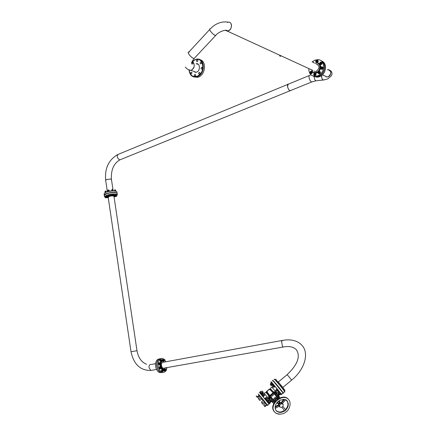 <?xml version="1.0" encoding="UTF-8"?>
<svg xmlns="http://www.w3.org/2000/svg" width="436" height="436" viewBox="0 0 436 436"><rect width="100%" height="100%" fill="white"/><g stroke="black" fill="none" stroke-linecap="round" stroke-linejoin="round"><path stroke-width="0.65" d="M276.947 381.843L277.743 381.44M282.392 391.73L281.901 391.07M279.907 388.509L279.056 387.435M276.713 384.661L275.852 383.593M283.215 393.103L274.053 381.489L272.745 380.361M284.419 391.73L284.904 392.084L284.648 391.544C282.305 388.242 279.247 384.498 275.481 380.312C274.217 378.977 273.857 378.748 274.397 379.625M278.778 382.557L281.563 385.865M281.705 387.484L282.343 386.863L283.362 388.258L283.553 388.569L282.795 389.01M164.465 362.033L163.489 361.379C162.23 361.041 161.353 361.695 160.857 363.346M160.764 363.831L161.227 367.112M161.516 367.679L163.685 369.243L164.634 368.949L165.489 367.864M281.999 340.489L163.451 362.218C161.135 362.61 160.731 364.414 162.246 367.635L163.129 368.284L164.476 368.044M163.108 372.328L160.949 372.328L159.02 370.905C155.423 367.074 156.693 358.25 160.726 358.686M165.893 370.747C164.879 372.164 163.625 372.622 162.132 372.121L160.203 370.698C156.17 366.404 158.372 356.681 162.862 358.654L163.887 359.204M164.792 360.349L164.824 359.646L164.328 359.656L165.936 361.76M166.944 367.739L166.416 369.766M159.968 358.763C157.467 359.591 156.404 362.065 156.78 366.196C157.374 369.368 158.704 371.423 160.753 372.36L162.394 372.518M159.358 358.942C156.508 359.373 155.254 361.858 155.598 366.409C156.197 369.575 157.521 371.63 159.576 372.567L161.734 372.567M114.052 196.898L114.761 196.14C113.611 195.47 111.523 195.551 108.504 196.396L107.37 197.328L108.253 197.721M113.976 196.38L113.96 196.271C113.06 195.742 111.425 195.813 109.065 196.473L108.177 197.203L108.52 197.426M104.471 196.641L104.297 195.464L106.259 193.84C111.502 192.358 115.137 192.216 117.148 193.404L117.186 193.644M105.387 197.415L104.504 196.865L106.466 195.252C111.714 193.775 115.344 193.628 117.36 194.805L116.401 195.987M114.902 196.603L114.232 196.805M108.101 198.124L108.035 197.677L105.654 197.481M324.88 75.957L327.125 76.987L328.215 76.747C331.671 73.684 331.633 71.319 328.09 69.646C329.878 69.825 330.799 70.921 330.853 72.926C330.499 75.292 329.256 76.643 327.125 76.987L325.888 76.752M288.087 84.121L287.569 86.715C288.103 88.9 288.948 90.247 290.098 90.748L290.545 90.721M321.664 75.51C321.626 77.793 322.122 79.292 323.158 80.001L324.002 79.908M323.561 80.077L323.125 80.022C322.106 79.368 321.594 77.913 321.594 75.657L321.599 75.559M327.382 69.727L328.09 69.646M109.409 191.126L111.6 190.864M117.153 193.366L117.115 193.175C115.099 191.982 111.469 192.123 106.221 193.606L104.237 195.159M116.941 192.014L116.903 191.775C114.891 190.57 111.262 190.712 106.013 192.2L104.057 193.835L104.231 195.006M107.311 191.78L107.763 191.584M313.517 76.295L316.525 76.818L318.765 76.284C325.218 74.006 326.896 63.111 321.147 60.735M314.013 76.496L317.403 77.216L319.643 76.681C326.313 74.333 327.741 62.958 321.599 60.98M288.708 84.148L288.534 84.088C286.441 83.456 287.853 90.018 289.956 90.693L290.894 90.426M314.672 71.493L314.291 71.09M227.363 22.421L228.508 22.165C232.41 21.773 232.497 29.136 228.606 30.798L227.39 31.141L225.134 30.286L227.39 31.141C231.004 29.752 232.181 27.174 230.911 23.408M227.243 30.684L225.853 30.275M317.55 64.621L318.008 64.659M210.316 28.869C207.928 28.318 212.234 34.221 215.052 35.349L215.607 35.534L216.261 34.858L215.607 35.534C213.885 34.934 212.141 33.436 210.375 31.038C209.444 29.534 209.427 28.809 210.316 28.869C215.624 23.353 221.69 21.119 228.508 22.165M312.955 70.474L227.39 31.141L227.303 30.743C226.878 29.283 218.965 31.158 215.607 35.534L194.091 58.555C192.331 58.048 190.597 56.609 188.892 54.233C188.003 52.729 188.025 51.977 188.946 51.982C186.488 51.562 190.646 57.416 193.519 58.402L194.091 58.555L194.81 57.786M195.235 72.376L194.331 71.575M191.54 70.136L190.963 70.343L188.445 69.662L190.963 70.343C193.965 68.79 194.876 66.365 193.698 63.078L191.949 61.83C195.126 64.13 194.99 66.899 191.54 70.136M192.031 62.326L192.69 62.642M195.928 72.158L195.519 72.011M197.034 64.179L198.162 64.179M209.678 29.561L188.946 51.982L189.431 52.097M195.323 72.381L194.674 71.7M196.064 63.749C200.091 62.67 200.724 70.479 196.729 72.093L196.145 72.3L193.252 71.182M200.053 73.357L199.906 73.782M199.465 74.207L199.35 74.245C198.396 73.967 198.336 73.368 199.165 72.452L199.29 72.409C200.233 72.692 200.293 73.292 199.465 74.207M195.65 75.406L195.53 75.76M195.072 76.218L194.957 76.262C194.015 75.984 193.955 75.384 194.772 74.469L194.892 74.431C195.835 74.709 195.895 75.308 195.072 76.218M191.36 73.957L191.24 74C190.314 73.711 190.254 73.117 191.066 72.213L191.197 72.169C192.118 72.458 192.178 73.052 191.36 73.957M197.868 60.838L197.764 61.116M197.301 61.59L197.137 61.645C196.233 61.334 196.189 60.735 197.001 59.846L197.17 59.792C198.069 60.108 198.113 60.708 197.301 61.59M201.634 63.007L201.497 63.389M201.05 63.82L200.898 63.874C199.977 63.569 199.928 62.969 200.751 62.07L200.909 62.016C201.824 62.326 201.873 62.926 201.05 63.82M202.549 68.212L202.391 68.648M201.955 69.057L201.824 69.106C200.882 68.817 200.827 68.212 201.655 67.302L201.792 67.253C202.729 67.553 202.784 68.152 201.955 69.057M200.01 59.721C206.588 60.986 205.65 74.229 198.805 76.91L197.742 77.297L193.818 76.954M192.63 61.917L193.508 62.806M311.522 69.814C312.111 71.64 313.315 72.556 315.141 72.561L316.531 72.245C321.049 70.632 320.94 62.724 316.405 62.942L314.748 63.285M315.228 71.52L316.34 71.27C319.85 68.109 319.811 65.683 316.22 63.988L317.708 64.697M320.585 60.484C326.733 62.462 325.305 73.864 318.623 76.218L316.378 76.752L312.983 76.033M312.029 61.988L314.672 60.244L317.691 59.65C325.479 59.438 325.534 73.079 317.746 75.82L315.495 76.36C311.032 76.175 308.802 73.58 308.813 68.572M314.759 71.504L314.449 71.161M280.065 56.26L279.422 55.061M279.449 55.072L280.037 56.239L280.424 56.211M273.459 381.337L273.846 381.751M275.623 383.685L276.489 384.683M281.476 390.89L282.185 391.751M278.898 387.609L279.754 388.64M272.604 380.519C271.699 378.791 280.55 389.152 282.811 392.482L283.335 393.365L282.871 393.054M272.663 380.421C271.95 378.928 280.664 389.146 282.888 392.422L283.318 393.31M163.075 372.328L160.884 372.339C158.05 370.791 156.704 367.837 156.84 363.471C157.222 360.757 158.306 359.177 160.094 358.741M162.426 372.513L160.819 372.349C157.99 370.802 156.638 367.848 156.775 363.482C157.162 360.768 158.246 359.193 160.028 358.752M117.164 193.41L117.126 193.252C115.938 192.243 113.022 192.178 108.379 193.055C105.61 193.742 104.237 194.467 104.248 195.235M117.175 193.568L117.137 193.328C115.949 192.32 113.033 192.254 108.39 193.132C105.621 193.818 104.242 194.543 104.259 195.312M321.054 60.691C323.817 62.239 324.973 64.882 324.526 68.621C323.365 73.352 320.667 76.071 316.427 76.78L313.01 76.044M321.103 60.713C323.861 62.266 325.016 64.91 324.569 68.643C323.414 73.373 320.716 76.093 316.476 76.796L313.489 76.284M265.955 403.24L264.483 401.349M263.529 400.166L261.333 397.501M260.368 396.362L259.622 395.626M278.762 391.239L278.337 390.427M276.893 388.596L275.127 386.492M276.865 393.463L277.083 393.283L272.124 387.468L271.606 387.092L270.347 388.601M269.791 399.327L269.421 399.632L268.167 398.21L268.947 399.371M267.279 397.103L265.05 394.411M268.985 404.025L259.534 392.487M267.137 404.886C267.917 405.758 268.053 405.851 267.551 405.158L258.308 394.09M272.713 380.977C272.162 380.099 272.522 380.334 273.781 381.68L282.986 392.961L283.247 393.501L282.768 393.141M271.437 382.525L271.225 382.209C270.669 381.337 271.018 381.576 272.277 382.928L281.476 394.209C281.956 394.956 281.798 394.923 281.007 394.117M260.401 396.335L263.431 400.253M263.529 400.139L264.527 401.343M258.395 394.019L259.333 395.169M259.273 395.218L259.605 395.637M265.965 403.229L266.914 404.385M266.854 404.439L267.164 404.859M279.182 392.117L278.866 391.751M273.301 385.015L272.816 384.285M278.958 401.605L278.075 401.502M277.721 401.829L277.748 402.733M278.015 403.436L278.746 404.374L278.015 403.436L279.808 401.948L280.037 402.21L278.244 403.698M278.958 403.943L280.048 402.957M280.49 402.788L280.037 402.21M278.048 403.409L277.056 402.701M279.296 400.608L279.585 402.134M277.301 403.131L276.855 402.777M277.95 398.858L277.688 398.39L278.217 398.689M277.688 398.39L277.661 399.049M275.432 401.049L274.691 400.88L275.23 401.284M274.691 400.88L275.012 401.561M275.138 400.76L275.944 399.322L277.481 398.815M274.784 401.867L275.661 398.951L278.424 398.569M278.484 398.531L277.421 397.866L275.138 398.368L274.19 400.548L273.497 399.654C274.026 398.106 275.083 397.229 276.675 397.016L274.484 394.04L270.969 396.956L271.236 397.278M274.664 401.823L274.19 400.548L273.672 400.422L274.68 402.014M277.024 397.31L277.421 397.866L276.675 397.016L277.122 396.504L277.372 397.354L278.56 398.493M275.988 394.291L277.743 396.002L278.299 397.523L278.92 395.784L277.661 395.915M275.672 392.711L276.162 393.299L275.89 394.34L277.122 396.504M278.44 396.913L279.182 398.166M269.83 398.182L270.99 398.406L272.892 400.014L273.497 399.654L271.29 397.343L269.977 397.518L269.072 396.591L269.317 397.714L269.83 398.182L269.977 397.518M272.892 400.014L273.672 400.422L273.71 400.057M271.263 401.3L271.83 400.259L273.623 401.469L271.672 401.73L272.097 400.531M276.108 393.228L275.274 393.13L274.827 394.417M275.89 394.34L274.936 394.351M274.958 394.34L275.002 394.384C275.683 394.94 275.955 394.907 275.814 394.291M280.599 399.937L279.656 400.395M278.086 396.967L278.419 396.88M275.274 393.13L274.794 392.536L274.484 394.04M274.794 392.536L269.535 396.836M269.437 396.978L270.969 396.956M270.99 398.406L271.208 397.441M271.192 397.463L271.23 397.512C271.666 398.27 271.574 398.537 270.963 398.319M273.018 401.082L272.849 401.502M269.889 398.384L269.295 397.616M270.881 398.52L271.83 400.259M279.934 397.839L279.013 396.03M278.533 395.327L275.934 393.119M278.849 395.703L278.435 395.212L277.427 395.621M274.642 392.602L274.451 392.133L275.519 392.574M274.413 392.335L271.655 394.199L269.29 396.58M273.77 403.589L270.903 400.864L269.317 397.714M278.037 394.711L275.29 392.307M277.28 393.872L275.051 392.117M274.451 392.133L269.072 396.591M274.408 392.155L271.546 394.079L269.11 396.547M271.721 401.867L270.434 400.286L269.077 397.458M271.475 401.589L270.331 400.155L268.93 397.191M277.585 394.188L275.089 392.138M276.337 393.005L274.925 391.969L274.086 391.997L268.985 396.22L269.181 396.449M271.252 401.36L268.941 397.234M270.216 399.992L268.783 397.06L268.985 396.22M270.74 400.695L271.023 401.027M275.906 392.673L275.432 392.346M275.748 391.811L274.925 391.969M277.154 393.735L277.083 393.283M274.2 391.604L273.394 392.389M268.75 396.798L268.462 396.286L269.443 395.681M269.274 398.324L268.729 398.346L268.979 397.616M267.323 397.147L268.205 398.073L268.876 397.327M270.004 399.659L269.666 399.943L269.421 399.632M268.887 398.417L269.132 397.997M269.666 399.943L268.353 398.45M269.47 389.288L270.347 389.348L271.895 390.345L270.282 388.678M271.895 390.345L272.947 391.424M273.018 391.495L273.328 391.822M272.353 390.928L273.35 391.784L272.315 390.879L269.154 389.446L267.05 391.19L268.919 389.37L269.568 389.283M269.824 395.272L267.753 392.95L267.557 393.561L268.658 395.621L267.05 391.19L266.832 391.822L267.519 393.441M266.979 390.972L266.554 391.452L266.669 392.395L267.415 394.057L265.835 392.367M268.652 395.626L267.557 393.561M267.415 394.057L268.565 395.708M268.919 389.37L269.819 389.397L271.306 390.242M272.931 392.683L270.854 390.384L272.304 390.874L273.285 391.953M281.046 402.717L278.648 404.706M279.754 406.99C282.179 407.824 283.307 406.913 283.138 404.259L283.1 404.216C280.686 403.371 279.558 404.276 279.716 406.935L279.754 406.99M284.381 399.512L281.4 403.256L282.479 403.551L285.46 399.817L284.381 399.512M283.825 399.354L281.024 402.744L281.4 403.256M282.926 399.365L284.212 399.392M279.16 405.115L275.094 407.224L275.149 408.379L279.209 406.265L279.16 405.115L278.68 404.69L275.111 406.619M281.89 407.333L284.844 411.017L285.869 410.167L282.926 406.494M285.313 399.736L286.97 400.946C288.665 403.714 288.152 406.603 285.427 409.611M284.403 410.467C280.882 412.641 277.994 412.516 275.737 410.085M275.41 412.718L274.162 411.519C267.949 404.276 283.171 391.719 288.599 399.589L288.899 400.014M277.825 392.411L278.697 391.632M312.923 62.217L312.628 61.885L313.103 62.108M108.362 191.518L108.313 190.712L108.728 190.625L109.273 190.712L109.436 191.311M108.313 190.712L107.67 190.957L107.774 191.66M109.164 190.668L109.262 191.339M107.796 190.864L109.065 190.636M165.266 369.603L165.222 370.409L165.675 370.584M165.407 371.036L164.944 369.946L165.217 369.319L165.784 369.51L165.429 369.172L164.895 369.494L164.884 370.426L164.247 370.535L164.448 370.851L165.407 371.036L165.958 370.535M164.884 370.426L165.729 370.862L165.974 370.529M164.895 369.494L165.429 369.172M164.247 370.535L164.258 369.603M162.759 369.902L162.584 370.764L163.048 370.943M163.184 369.864L162.644 369.515L161.56 370.169L161.576 370.655L161.702 371.118L162.971 371.27L163.369 370.883M162.345 371.003L162.323 370.524L162.933 371.407L163.331 370.894M162.644 369.515L161.56 370.169M163.157 369.87L162.475 369.777L162.323 370.524L162.197 370.055M162.933 371.407L161.702 371.118M160.448 367.188L160.257 368.055L160.72 368.229M159.838 367.581L160.753 368.643L160.116 368.758L159.494 368.589L159.2 367.695L159.838 367.581L160.165 366.85L159.522 366.965L159.2 367.695M160.835 367.123L160.056 367.205L160.137 368.475L160.998 368.213L160.753 368.643M160.808 367.128L160.165 366.85M160.137 368.475L159.494 368.589M159.658 363.063L159.614 363.864L160.083 364.038M159.391 362.779L159.641 364.42L159.004 364.534L158.573 363.749L158.753 362.894L159.99 362.703L160.186 362.965L159.745 362.73L159.216 363.635L159.996 364.371L160.366 363.989L159.641 364.42M160.241 364.343L159.004 364.534M159.216 363.635L158.573 363.749M161.08 359.885L161.037 360.681L161.5 360.855M161.249 359.449L160.699 360.692L160.061 360.806L160.077 359.88L161.249 359.449L161.603 359.782L160.71 359.76L161.015 360.986L161.222 361.308L161.8 360.801M161.222 361.308L160.584 361.422L160.061 360.806M160.71 359.76L160.077 359.88M160.699 360.692L161.549 361.139L161.783 360.801M163.843 359.509L163.674 360.37L164.132 360.539M164.252 359.466L163.8 359.237L162.644 359.771L163.723 359.122L163.429 360.594L164.012 361.003L163.031 360.926L162.644 359.771M163.429 360.594L162.792 360.708M164.012 361.003L164.448 360.479M164.23 359.471L163.723 359.122M163.282 359.651L163.778 360.785L164.41 360.485M111.725 190.363L111.621 191.023M112.951 190.952L112.902 190.167L112.45 190.156L111.774 190.336L112.123 190.99M112.902 190.167L112.014 190.276M113.104 190.172L113.415 190.941M114.254 190.968L114.548 190.984M114.51 190.717L115.366 190.554L115.447 191.093M114.406 190.75L115.66 190.527L116.058 191.235M115.78 190.554L115.366 190.554M105.032 192.636L104.934 191.96L105.31 191.786L106.504 192.025M104.983 192.663L104.934 191.96L106.384 191.742M105.708 191.747L105.79 192.287M310.432 72.888L310.857 72.894L311.01 71.657M309.882 72.627L310.029 73.183L310.988 73.362L311.745 72.474L312.22 72.692L312.013 71.629L310.448 71.417M311.533 71.411L311.598 71.924L311.01 71.308L310.394 71.406M310.988 73.362L310.029 73.183M312.22 72.692L311.468 73.575M309.882 72.638L310.465 73.253L311.326 72.899L311.598 71.924L311.745 72.474M314.024 74.785L314.988 74.583L314.52 73.662M315.866 75.014L314.961 75.684L314.481 75.472L315.392 74.796L315.866 75.014L315.937 74.463L315.926 73.88L314.596 73.199L315.926 73.88M315.392 74.796L315.446 73.662M314.596 73.199L314.198 73.45L314.977 73.412L315.375 74.213L314.896 75.117L314.013 75.221L314.481 75.472M313.609 74.643L313.631 75.008L314.013 75.221L313.631 74.66M318.438 72.965L319.501 72.256L318.95 71.836M318.046 72.828L318.64 73.646L319.659 73.673L320.122 73.45L319.648 73.232L319.97 72.098L320.438 72.322L320.122 73.45M317.98 72.763L318.258 73.264L319.648 73.232M319.97 72.098L319.283 71.384L319.757 71.602L320.438 72.322M318.618 71.618L319.283 71.384M318.64 73.646L319.768 72.649L319.583 71.722L318.629 71.624M320.929 68.332L321.081 68.463C321.937 68.398 322.155 67.994 321.73 67.248M320.46 68.12L320.918 68.768L322.384 69.024L320.885 68.926L322.477 67.749L322.013 66.822L322.951 67.972L322.384 69.024M322.477 67.749L322.951 67.972M322.013 66.822L320.967 66.97M320.525 68.185L320.885 68.926M321.915 68.801L322.204 67.264L321.125 66.975M320.133 63.738L320.591 63.749L320.509 62.473M319.746 64.054L320.651 64.059L321.49 63.324L321.964 63.552L321.196 64.452L319.746 64.054L319.588 63.46L320.722 64.223L321.343 62.768L321.278 62.255L320.133 62.244M321.278 62.255L321.752 62.484L321.964 63.552M320.722 64.223L321.196 64.452M321.49 63.324L320.749 62.152L320.198 62.255M316.204 61.618L317.168 61.389L316.71 60.473M316.656 62.283L317.413 61.52L317.626 60.462L318.1 60.697L318.046 61.83L317.136 62.512L315.8 61.83L315.784 61.443M315.8 61.454L316.187 62.037L317.076 61.923L317.572 61.601L317.555 61.013L317.157 60.217L316.394 60.244L317.626 60.462M316.77 60.01L318.1 60.697M317.572 61.601L318.046 61.83M164.77 360.419L164.236 359.629L164.792 359.586M162.274 360.152L161.685 360.327L162.165 360.665L162.274 360.152M162.268 360.485L161.903 360.779L161.593 360.349L161.952 359.716L162.165 359.907M160.693 363.025L160.426 363.82L160.748 363.853L160.693 363.025M160.851 363.668L160.355 363.886L160.535 362.899L160.748 363.09M155.57 363.417L155.478 364.828M161.097 367.145L161.309 368.088L161.429 367.341L161.097 367.145M161.494 367.864L161.118 368.158L161.031 367.085L161.396 367.286M155.968 368.006L156.459 369.276M163.249 370.06L163.713 370.758L163.756 370.05L163.249 370.06M163.822 370.578L163.446 370.873L163.157 370.033L163.718 369.995M165.871 370.066L166.339 370.398L166.383 369.69L165.871 370.066M166.443 370.224L166.078 370.513L165.778 370.088L166.138 369.45L166.345 369.635M105.114 191.159L106.024 191.039M106.079 191.099L105.06 191.235L105.147 191.84M107.147 196.451L107.065 195.895L105.523 196.145L105.616 196.876L107.158 196.631L106.379 196.44L107.125 196.691M107 195.878L105.556 196.086M105.621 196.854L106.003 196.614L105.621 196.854M105.528 196.096L105.61 196.652M106.297 195.884L106.379 196.44M105.763 197.661L107.147 197.486L105.763 197.661M105.812 196.93L105.365 197.274L105.447 197.824L107.043 197.677M105.795 196.93L105.501 197.056M107.147 197.486L106.891 196.865M105.588 197.028L105.67 197.584M106.449 196.914L106.52 197.415M114.984 196.707L116.423 196.494M115.208 195.742L114.837 195.917L114.913 196.691M116.445 196.265L114.93 196.641L116.445 196.265L116.292 195.693M114.837 195.917L114.919 196.467M115.611 195.759L115.687 196.255M114.532 189.987L115.447 189.867M115.496 189.922L114.63 189.938L114.57 190.668M115.137 195.726L116.559 195.497M116.401 194.679L115.017 194.876M116.663 195.312L116.581 194.756L115.524 194.696L114.913 195.012L114.957 195.65M115.496 189.905L115.589 190.521M115.965 194.679L116.363 195.339L115.627 195.383L116.047 195.235M115.082 195.595L115.627 195.383L115.082 195.595M115.109 194.848L115.191 195.404M112.826 189.54L111.801 189.676M112.477 195.366L113.851 195.17M114.019 195.001L113.861 194.385L113.044 194.298L112.166 194.679L112.248 195.235M113.709 194.309L112.379 194.483M111.856 189.6L112.771 189.48M112.826 189.535L112.913 190.14M112.613 194.423L112.695 194.979L113.812 194.996L112.695 194.979M113.502 194.303L113.583 194.865M316.013 60.364L315.642 61.018L316.078 61.46L316.678 60.74L316.013 60.364M316.367 61.492L316.089 61.558L316.029 60.31L316.313 60.239L316.367 61.492M320.204 62.337L319.713 63.438L320.204 62.337M319.713 63.536L320.28 62.277L319.713 63.536M321.392 67.357L320.395 67.869L321.392 67.357M320.362 67.923L321.021 66.97L321.506 67.335L320.852 68.294L320.362 67.923M318.863 72.447C318.874 71.618 318.569 71.493 317.953 72.071C317.942 72.899 318.242 73.025 318.863 72.447M317.926 72.06L318.52 71.613L318.967 72.49L318.378 72.937L317.926 72.06M314.127 74.6L313.833 73.564L314.127 74.6M313.849 73.51L313.958 74.758L313.849 73.51M309.98 72.589L310.465 71.504L309.98 72.589M310.536 71.444L309.985 72.687L310.536 71.444M107.943 190.085L108.858 189.971M109 190.625L108.76 189.949L107.888 190.167L107.975 190.772M108.482 195.824L109.768 195.742L109.97 195.524L109.425 195.459L109.845 195.366L109.943 195.65M110.074 195.551L109.888 194.859L109.322 194.772L108.275 195.105L108.357 195.666L109.425 195.459L108.357 195.666M109.812 194.805L108.406 195.006M108.902 194.865L108.984 195.421M109.763 194.81L109.845 195.366M271.95 385.152L271.59 384.656M273.089 384.688L272.811 384.296L273.089 384.688L272.195 385.429L273.029 384.716M272.271 385.348L271.661 384.596M271.933 385.162L271.601 384.645M272.696 383.958L271.993 383.086L271.225 383.718L271.95 384.786L272.843 384.034L272.108 384.874L270.93 383.56M271.225 383.718L270.92 383.604M271.928 384.59L270.702 383.293M272.843 384.034L271.993 383.086M271.465 382.503L271.797 382.737L271.465 382.503L270.702 383.135M273.852 386.863L273.067 385.909M273.917 386.721L272.794 385.435L273.568 384.797L274.386 385.582L274.685 386.083L273.917 386.721L274.271 387.217L275.04 386.574L274.685 386.083M273.835 386.879L273.045 385.92M273.176 385.827L273.95 385.19M274.996 386.4L273.732 384.868M277.111 390.77L276.293 389.768M277.509 391.081L276.277 389.561L277.051 388.923L278.277 390.438L277.356 391.059M277.122 390.82L276.07 389.381L277.051 388.923M276.991 388.759L278.277 390.438M277.002 390.411L277.77 389.773M278.075 393.637L278.784 394.466L278.086 393.523L278.898 394.471L279.569 393.931L278.762 392.983L278.108 393.517M279.531 393.953L279.253 393.348L280.021 392.711L280.403 393.054L280.702 393.474L279.798 394.226L278.74 392.994M278.599 392.596L279.372 391.959L280.021 392.711M280.702 393.474L279.372 391.959M279.879 394.144L280.648 393.506M279.253 393.348L278.522 392.678M279.95 394.542L279.531 394.166L279.961 394.738L280.855 393.975L280.114 394.814L279.427 394.04M270.603 384.95L271.192 385.669L270.603 384.95M270.494 384.83L271.274 385.675M277.127 381.386L276.751 380.89M276.789 380.857L277.111 381.287M270.636 384.656L270.255 384.247L270.636 384.656M270.26 384.225L271.039 385.075M275.672 379.184L276.669 380.323L275.672 379.184L274.996 379.729L275.225 379.979M275.459 380.252L275.852 380.71M276.936 380.715L276.669 380.323L276.936 380.715M276.342 381.228L276.904 380.764M275.737 380.454L276.299 379.99M275.072 379.696L275.634 379.227M273.018 387.299L272.38 386.563L273.018 387.299M272.38 386.547L273.165 387.397M278.953 382.781L277.699 381.435L278.953 382.781M277.46 382.372L277.874 382.857M278.114 383.157L278.381 383.5M278.462 383.615L279.089 382.982M278.397 383.386L278.958 382.922M277.699 382.525L278.266 382.056M277.138 381.903L277.699 381.435M276.359 391.343L275.617 390.438L276.359 391.343M275.628 390.329L276.424 391.305M281.22 386.857L281.558 387.288M280.593 386.122L280.969 386.552M281.084 385.375L282.343 386.863L280.92 385.299L280.353 385.767M281.52 387.103L282.087 386.634M280.784 386.209L281.351 385.74M282.931 389.185L283.231 389.533M283.482 389.828L283.874 390.318M284.763 390.073L283.553 388.569L284.773 390.078M284.25 390.7L284.812 390.231M283.782 390.067L284.343 389.599M283.051 389.206L283.613 388.738M278.588 394.602L278.969 395.011L278.588 394.602M278.282 394.079L279.051 395.016M284.937 390.661L284.708 390.318L284.937 390.661M284.381 391.152L284.91 390.716M262.216 403.502L262.804 404.237L262.216 403.502M262.052 403.316L262.946 404.254L264.886 402.651M266.968 401.011L267.192 401.294L266.968 401.011M267.164 400.848L267.442 401.196M268.254 400.482L267.59 401.055M263.186 400.542L260.93 397.763M261.011 397.697L263.29 400.455M264.194 401.502L265.747 403.48M265.666 403.551L264.031 401.638M263.148 400.57L260.892 397.796M264.412 401.458L265.867 403.311M260.03 396.716L259.033 395.398M259.071 395.365L260.161 396.602M261.055 397.659L263.328 400.422M259.24 395.545L259.18 395.272M259.349 395.158L261.235 397.583L259.104 399.245M264.156 401.54L264.619 402.145L264.074 401.605M270.81 401.769L270.494 401.343M264.053 405.66L264.848 406.635L264.053 405.66M264.581 406.134L264.821 406.597M269.731 400.215L270.827 401.769M270.593 401.273L269.699 400.204L268.941 400.831M263.84 405.273L264.554 406.129L263.84 405.273M263.796 405.202L264.554 406.129M267.415 398.836L268.184 398.199L267.835 397.757L267.295 397.136L266.532 397.763M261.676 402.542L262.134 403.077L261.676 402.542M261.371 402.145L262.134 403.077M265.84 392.378L264.161 393.316L265.028 394.378L264.134 393.316L263.382 393.942M258.837 399.082L258.221 398.319L258.837 399.082M260.297 396.46L258.254 398.188L259.126 399.256M262.227 390.988L263.012 391.953M263.012 391.942L262.091 390.978M257.011 396.945L256.221 395.964L257.011 396.945M256.232 395.834L257.104 396.907M262.995 392.111L263.284 392.498M263.29 392.487L262.924 392.177M257.256 397.37L256.542 396.509L257.256 397.37M257.044 396.945L257.414 397.425M259.409 400.085L258.946 399.54L259.409 400.085M258.951 399.534L259.84 400.471L261.764 398.88M270.075 402.444L270.336 402.918L269.377 403.404M270.086 402.433L270.304 402.722M268.015 401.54L269.017 401.066L269.497 401.496L270.091 402.428L269.203 403M269.017 401.066L270.064 402.243M268.827 400.7L268.489 400.461L267.748 401.229M268.483 402.101L268.265 401.692M269.824 402.052L269.067 402.679L268.712 402.384M265.344 398.172L266.14 397.458L266.897 398.199L267.557 399.169L266.794 399.796L266.472 399.534M266.14 397.458L267.66 399.169L266.794 399.943M265.546 398.406L265.382 398.084M266.816 398.242L266.058 398.875L265.753 398.651M266.249 399.262L266.058 398.875M262.183 394.34L262.957 393.637L263.557 394.155L263.867 394.673L263.11 395.299L262.766 395.032M263.093 393.632L264.499 395.436M264.489 395.468L263.736 396.095L263.458 395.883M263.099 393.757L262.238 394.4M262.543 394.76L262.341 394.384M263.867 394.673L264.478 395.305M263.262 395.637L263.11 395.299M261.077 391.337L261.235 391.632L260.303 392.187M260.183 392.046L260.897 391.266L261.714 392.062L262.51 393.223L261.546 393.708M262.041 392.613L261.289 393.234L260.93 392.94M262.45 393.267L262.712 393.506L262.467 393.07M261.235 391.632L262.45 392.994M260.701 392.662L260.483 392.258M262.499 393.376L261.774 394.177M262.745 393.572L262.14 394.291M268.93 403.573L269.225 403.959L269.056 403.42L269.557 403.687M269.257 403.251L269.579 403.671M267.377 401.245L268.985 403.48L267.377 401.245L269.317 403.202M267.399 401.229L269.339 403.186M264.837 398.291L266.908 400.139M265.148 397.992L266.93 400.123M261.813 394.357L263.753 396.308M261.834 394.34L263.769 396.291M260.178 392.542L261.529 394.155L261.747 393.975L259.823 392.035M261.747 394.596L263.464 396.651L261.627 394.689M266.467 400.324L264.815 398.308L266.461 400.33M264.968 398.182L266.576 400.417M261.769 394.286L263.42 396.586M259.654 392.171L261.284 394.177M259.671 392.16L261.398 394.264M267.181 404.853L266.696 404.494L267.039 404.946M265.884 403.371L266.805 404.477L265.878 403.371M260.308 396.471L261.202 397.55M268.941 403.442L267.273 401.409M261.306 394.155L259.622 392.384M278.898 391.724L278.653 391.326M273.268 384.737L271.552 382.53M273.05 384.127L271.524 382.421M275.187 386.449L273.65 384.732M275.012 386.454L273.661 384.814M278.446 390.351L276.958 388.547M278.255 390.34L276.936 388.743M280.882 393.517L279.345 391.8M281.057 394.073L279.4 391.942M280.888 394.079L280.577 393.588M110.041 194.805L108.188 195.066M109.976 194.974L108.471 194.897L108.291 195.208M165.707 367.826L166.247 368.044M165.789 367.81L166.617 367.799M164.514 369.227L164.061 370.562L164.852 371.232M164.846 369.27L164.143 370.546L164.666 371.205L165.151 371.08M161.881 369.581L161.38 370.148L162.219 371.597M162.154 369.597L161.467 370.131L162.034 371.565L162.475 371.488M159.549 366.872L159.892 368.889M159.865 366.905L159.462 366.91L159.701 368.861L160.186 368.747M158.9 362.687L158.84 364.61L159.26 364.698M159.331 362.785L159.178 362.703C158.35 362.932 158.263 363.559 158.922 364.594L159.625 364.452M160.323 359.515L159.876 360.834L160.682 361.515M160.666 359.558L159.963 360.817L160.497 361.488L160.988 361.351M162.955 359.204L162.47 359.749L163.315 361.193M163.228 359.215L162.557 359.733L163.129 361.166L163.565 361.084M313.964 62.909L313.424 62.141M313.904 62.882L312.961 62.043M310.797 73.684L311.587 73.695C312.601 72.916 312.694 72.153 311.871 71.417M310.394 73.352L311.522 73.668C312.661 72.621 312.634 71.842 311.44 71.324L311.244 71.351M314.552 75.722L316.029 75.09L315.631 73.444M314.067 75.248L314.95 75.782L315.969 75.063L315.964 73.744L314.994 73.384M318.961 73.907L319.419 74L320.613 72.338L320.062 71.624M318.547 73.553L319.359 73.973L320.553 72.311L319.604 71.531M321.43 69.275L321.872 69.373C323.169 68.828 323.419 68.043 322.624 67.024L322.558 66.991M321.098 69.03L321.812 69.34C323.109 68.795 323.359 68.016 322.564 66.997L322.16 66.893M320.487 64.555L321.31 64.572C322.335 63.792 322.438 63.029 321.632 62.283M320.095 64.223L321.25 64.544C322.389 63.525 322.384 62.735 321.223 62.179L321.01 62.201M316.694 62.55L318.209 61.912L317.833 60.282M316.225 62.059L317.037 62.621L318.144 61.879L317.174 60.206M274.854 379.663L275.754 380.601M276.691 381.642L278.55 383.762M280.266 385.849L281.743 387.62M282.969 389.234L284.168 390.792M113.96 194.314L113.055 194.151L112.112 194.576M113.938 194.451L113.071 194.249L112.172 194.701M116.63 194.679L114.788 194.941M116.592 194.832L114.881 195.083M115.06 195.677L114.712 195.78M115.12 195.715L114.723 195.878M105.61 196.827L105.278 197.116M105.697 196.903L105.37 197.257M107.218 195.829L105.332 196.091M107.087 196.064L105.528 196.282M278.31 381.985L286.953 374.829C287.046 374.502 288.376 375.957 290.943 379.184L291.477 380.257M282.795 387.451L291.613 380.148C304.372 369.842 309.315 353.912 302.388 345.786C298.017 340.799 291.619 338.963 283.204 340.271L281.547 341.312L282.43 346.238L283.269 346.996L284.485 346.784M278.566 383.593L280.375 385.751M281.798 387.539L282.806 388.961M161.238 368.175L162.535 369.221L163.702 369.243M164.187 369.167L162.9 369.646M162.405 369.554L160.911 368.387M162.328 361.368L160.497 362.888M160.181 364.354L160.573 366.943M160.132 366.856L159.789 364.425M160.099 362.839C160.71 361.411 161.614 360.888 162.808 361.27M150.573 364.387C149.395 364.719 148.889 365.831 149.052 367.717L150.845 370.458L152.202 370.219M146.55 364.251C141.498 362.218 138.31 357.716 136.991 350.74L131.018 351.694C133.683 364.316 140.294 370.573 150.845 370.458L156.54 369.45M108.417 195.753L107.278 196.685L107.354 197.197M107.093 196.102L108.324 195.437M114.69 195.639L113.9 195.126M112.221 195.045L110.036 195.312M109.992 194.996L112.172 194.729M113.992 194.799L114.891 195.241M114.908 195.328L114.695 195.677M314.302 76.589C314.318 78.769 314.825 80.186 315.828 80.829L316.656 80.753M311.004 74.856L310.007 75.232C309.135 75.156 308.835 76.033 309.119 77.87C309.62 79.941 310.41 81.303 311.478 81.952L312.383 81.706M120.728 159.522L119.595 159.887C116.837 157.707 116.488 155.821 118.543 154.23L287.744 84.415M111.458 179.496L110.668 179.027L106.558 179.534L105.676 180.308L107.37 191.753M189.213 70.207C190.112 75.521 192.843 77.483 197.415 76.082C206.233 72.474 203.285 55.476 194.663 60.021L192.167 61.879M194.827 59.754L196.462 59.22C204.74 57.16 205.912 73.253 197.693 76.513L196.636 76.9L192.271 76.316M315.141 72.561L313.697 72.343L315.55 72.747L316.934 72.431C320.983 69.313 321.365 66.299 318.084 63.378M316.264 62.942C318.961 62.746 320.476 64.103 320.814 67.013M320.656 68.534L319.092 71.439M317.855 72.447L317.152 72.807C315.015 73.542 313.375 73.025 312.22 71.237M276.805 402.837L277.443 403.245M279.514 401.371L279.236 400.755M279.345 400.575L279.601 401.627M277.688 403.36L276.68 403M277.563 395.779L275.955 394.324M271.977 400.417L270.947 398.477M268.783 397.06L268.968 397.332M267.993 394.46L268.914 395.496M284.719 410.859C281.247 413.006 278.364 412.914 276.075 410.581L275.754 410.113C274.331 406.352 275.617 403.12 279.612 400.417C284 399.06 286.545 399.3 287.248 401.142L287.324 401.24C289.035 404.041 288.507 406.962 285.743 410.004M288.861 399.959L289.155 400.384C291.068 402.701 290.049 409.36 286.049 411.966C282.539 415.257 276.146 414.342 274.538 411.862L274.506 411.824C268.331 404.619 283.465 392.138 288.861 399.959M279.83 414.2C277.579 414.195 275.814 413.415 274.533 411.862L274.162 411.519M287.084 374.72C297.581 364.681 300.682 356.375 296.393 349.803C293.673 346.827 289.302 345.895 283.269 346.996L163.129 368.284M283.362 388.258L282.67 388.847M283.22 392.727L284.648 391.544M163.075 369.123L163.778 369.238M160.949 372.328L162.132 372.121M131.013 351.672L108.161 197.099M155.396 363.695L151.205 364.463M136.991 350.74L113.96 196.271M160.753 372.36L159.576 372.567M114.761 196.14L114.69 195.666M117.148 193.404L117.36 194.805M322.444 74.834L327.125 76.987M323.19 80.017L315.855 80.845L311.631 82.006L119.775 159.908C113.665 163.533 110.886 170.024 111.442 179.381L113.049 190.156M309.26 75.537L288.534 84.088M323.125 80.022C330.499 78.72 327.643 77.946 330.057 77.041C331.491 75.771 332.134 74.649 331.981 73.673C331.932 72.011 331.224 70.888 329.856 70.316M117.115 193.175L116.903 191.775M316.525 76.818L317.403 77.216M105.659 180.193C104.656 168.449 108.635 159.925 117.595 154.622M196.244 72.272L190.963 70.343C189.175 70.365 187.278 69.291 185.273 67.117M192.276 62.828L191.715 62.615M192.014 61.667L192.499 62.201C192.87 63.667 192.647 64.277 191.829 64.016C191.851 63.193 190.439 63.531 194.091 58.555M192.123 62.462L191.845 62.125M196.462 59.22L194.805 59.748M189.066 70.131C189.725 75.254 192.249 77.51 196.636 76.9L197.742 77.297M201.792 67.253L202.402 67.487M200.909 62.016L201.497 62.239M197.17 59.792L197.737 60.01M192.794 61.863L193.355 62.076M191.197 72.169L191.791 72.387M194.892 74.431L195.508 74.649M199.29 72.409L199.911 72.638M194.679 59.808L192.02 61.841M316.378 76.752L315.495 76.36M281.187 55.873L280.185 56.315M278.86 391.152L276.746 392.907M266.876 401.087L269.072 399.267M269.061 403.905L267.551 405.158M282.986 392.961L281.476 394.209M277.667 402.641L278.223 403.262M277.263 403.093L276.931 402.875M279.503 401.349L279.329 401.006M279.607 401.665L279.422 400.679M276.686 402.995L277.705 403.365M272.941 401.572L274.239 402.701M269.911 398.411L269.388 397.866M269.884 399.48L270.069 399.758M274.184 391.588L274.587 391.871M268.462 396.286L268.75 396.809M273.356 391.779L272.342 390.907M267.541 393.517L266.832 391.822M265.9 392.318L266.505 391.817M269.759 389.119L270.287 388.683M271.672 401.73L271.148 401.18M279.149 406.298L279.716 406.935M164.35 359.449L163.947 359.52M164.536 360.463L163.898 360.583M161.718 359.76L161.32 359.836M161.903 360.779L161.266 360.899M160.295 362.943L159.903 363.019M160.481 363.967L159.843 364.082M161.118 368.158L160.481 368.273M163.446 370.873L162.813 370.982M163.277 369.848L162.873 369.919M166.078 370.513L165.44 370.622M165.903 369.488L165.506 369.559M106.079 191.077L106.166 191.698M316.089 61.558L316.563 61.787M319.893 63.569L320.367 63.798M320.852 68.294L321.321 68.517M318.378 72.937L318.852 73.155M313.958 74.758L314.438 74.976M310.192 72.719L310.672 72.937M271.192 385.669L271.966 385.135M270.287 384.127L270.952 383.576M270.958 385.07L271.737 384.53M272.413 386.443L273.078 385.893M273.203 387.402L273.868 386.852M276.342 391.299L277.127 390.76M278.969 395.011L279.748 394.476M270.821 401.758L270.091 402.363M267.023 404.908L264.963 406.614M270.587 401.267L269.819 401.905M266.767 404.434L264.701 406.15M265.889 403.365L263.824 405.077M264.352 401.376L262.276 403.093M263.475 400.303L261.398 402.019M265.023 394.373L264.254 395.011M256.984 396.902L259.191 395.218M262.995 392.068L262.227 392.7M263.268 392.613L262.51 393.239M259.36 395.85L257.436 397.441"/></g></svg>

